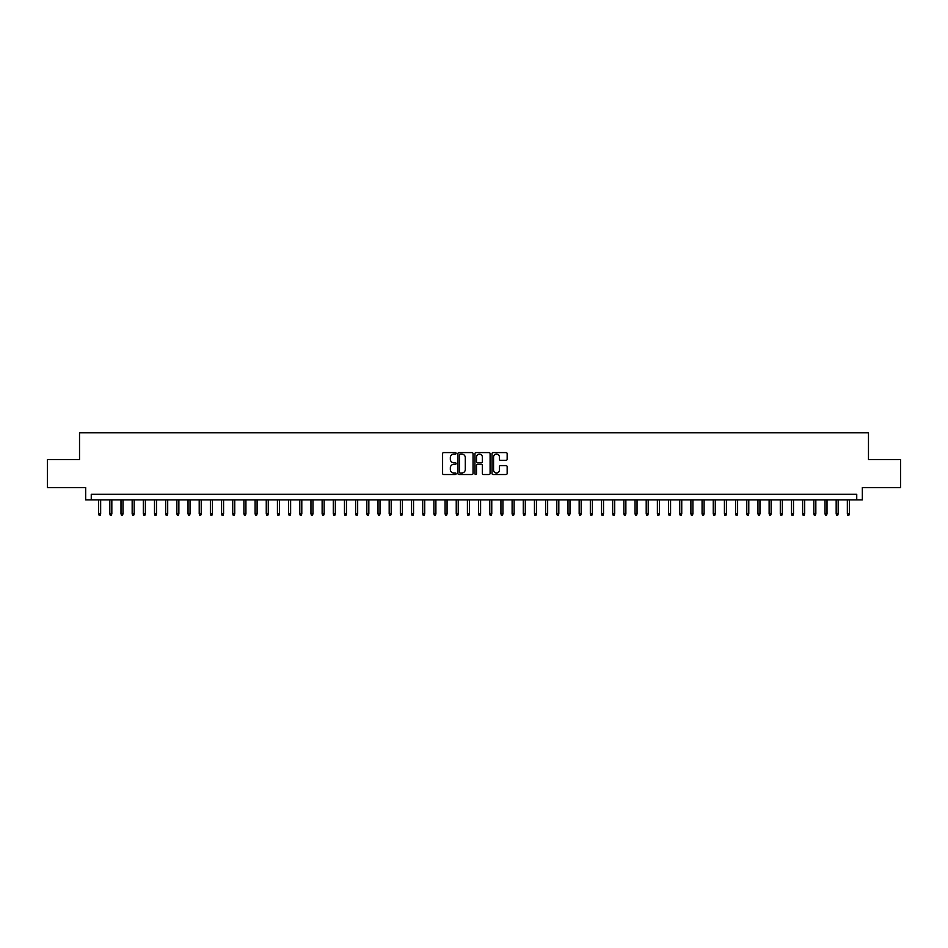 <?xml version="1.0" encoding="UTF-8"?>
<svg xmlns="http://www.w3.org/2000/svg" width="948" height="948" viewBox="0 0 948 948"><rect width="100%" height="100%" fill="white"/><g stroke="black" fill="none" stroke-linecap="round" stroke-linejoin="round"><path stroke-width="1.42" d="M456.118 453.345A0.77 0.77 0 0 0 455.348 452.587L443.7 452.587A1.102 1.102 0 0 0 442.598 453.677L442.598 473.419A1.102 1.102 0 0 0 443.7 474.521L455.348 474.521A0.77 0.77 0 0 0 456.118 473.751A0.77 0.77 0 0 0 455.348 472.981L453.843 472.981A3.508 3.508 0 0 1 450.336 469.473L450.336 467.826A3.508 3.508 0 0 1 453.843 464.319L455.348 464.319A0.77 0.77 0 0 0 456.118 463.548A0.77 0.77 0 0 0 455.348 462.778L453.843 462.778A3.508 3.508 0 0 1 450.336 459.27L450.336 457.623A3.508 3.508 0 0 1 453.843 454.116L455.348 454.116A0.77 0.77 0 0 0 456.118 453.345M506.054 460.313A1.102 1.102 0 0 0 507.156 459.223L507.156 453.677A1.102 1.102 0 0 0 506.054 452.587L493.114 452.587A1.102 1.102 0 0 0 492.012 453.677L492.012 473.419A1.102 1.102 0 0 0 493.114 474.521L506.054 474.521A1.102 1.102 0 0 0 507.156 473.419L507.156 466.736A1.102 1.102 0 0 0 506.054 465.634L500.52 465.634A1.102 1.102 0 0 0 499.418 466.736L499.418 470.054A2.939 2.939 0 0 1 496.491 472.981A2.939 2.939 0 0 1 493.553 470.054L493.553 457.055A2.939 2.939 0 0 1 496.491 454.116A2.939 2.939 0 0 1 499.418 457.055L499.418 459.223A1.102 1.102 0 0 0 500.52 460.313L506.054 460.313M856.743 499.869L862.325 499.869L862.325 487.58L900.6 487.58L900.6 459.638L868.475 459.638L868.475 432.821L79.525 432.821L79.525 459.638L47.4 459.638L47.4 487.58L85.675 487.58L85.675 499.869L856.743 499.869L856.743 494.287L91.257 494.287L91.257 499.869M473.04 453.677A1.102 1.102 0 0 0 471.938 452.587L458.998 452.587A1.102 1.102 0 0 0 457.908 453.677L457.908 473.419A1.102 1.102 0 0 0 458.998 474.521L471.938 474.521A1.102 1.102 0 0 0 473.04 473.419L473.04 453.677M476.062 452.587L489.002 452.587A1.102 1.102 0 0 1 490.092 453.677L490.092 473.419A1.102 1.102 0 0 1 489.002 474.521L483.456 474.521A1.102 1.102 0 0 1 482.366 473.419L482.366 465.421A1.102 1.102 0 0 0 481.264 464.319L477.591 464.319A1.102 1.102 0 0 0 476.5 465.421L476.5 473.751A0.77 0.77 0 0 1 475.73 474.521A0.77 0.77 0 0 1 474.96 473.751L474.96 453.677A1.102 1.102 0 0 1 476.062 452.587M460.207 454.116A0.77 0.77 0 0 0 459.436 454.886L459.436 472.223A0.77 0.77 0 0 0 460.207 472.981L461.795 472.981A3.508 3.508 0 0 0 465.302 469.473L465.302 457.623A3.508 3.508 0 0 0 461.795 454.116L460.207 454.116M482.366 457.102A2.939 2.939 0 0 0 479.427 454.175A2.939 2.939 0 0 0 476.5 457.102L476.5 461.688A1.102 1.102 0 0 0 477.591 462.778L481.264 462.778A1.102 1.102 0 0 0 482.366 461.688L482.366 457.102M100.654 513.721L100.204 515.179L99.078 515.179L98.639 513.721L100.654 513.721L100.654 499.869M98.639 513.721L98.639 499.869M111.828 513.721L111.378 515.179L110.264 515.179L109.814 513.721L111.828 513.721L111.828 499.869M109.814 513.721L109.814 499.869M123.003 513.721L122.553 515.179L121.439 515.179L120.989 513.721L123.003 513.721L123.003 499.869M120.989 513.721L120.989 499.869M134.178 513.721L133.727 515.179L132.613 515.179L132.163 513.721L134.178 513.721L134.178 499.869M132.163 513.721L132.163 499.869M145.352 513.721L144.902 515.179L143.788 515.179L143.338 513.721L145.352 513.721L145.352 499.869M143.338 513.721L143.338 499.869M156.527 513.721L156.076 515.179L154.962 515.179L154.512 513.721L156.527 513.721L156.527 499.869M154.512 513.721L154.512 499.869M167.701 513.721L167.251 515.179L166.137 515.179L165.687 513.721L167.701 513.721L167.701 499.869M165.687 513.721L165.687 499.869M178.876 513.721L178.425 515.179L177.312 515.179L176.861 513.721L178.876 513.721L178.876 499.869M176.861 513.721L176.861 499.869M190.05 513.721L189.6 515.179L188.486 515.179L188.036 513.721L190.05 513.721L190.05 499.869M188.036 513.721L188.036 499.869M201.225 513.721L200.775 515.179L199.661 515.179L199.21 513.721L201.225 513.721L201.225 499.869M199.21 513.721L199.21 499.869M212.399 513.721L211.949 515.179L210.835 515.179L210.385 513.721L212.399 513.721L212.399 499.869M210.385 513.721L210.385 499.869M223.574 513.721L223.124 515.179L222.01 515.179L221.559 513.721L223.574 513.721L223.574 499.869M221.559 513.721L221.559 499.869M234.749 513.721L234.298 515.179L233.184 515.179L232.734 513.721L234.749 513.721L234.749 499.869M232.734 513.721L232.734 499.869M245.923 513.721L245.473 515.179L244.359 515.179L243.909 513.721L245.923 513.721L245.923 499.869M243.909 513.721L243.909 499.869M257.098 513.721L256.647 515.179L255.533 515.179L255.083 513.721L257.098 513.721L257.098 499.869M255.083 513.721L255.083 499.869M268.272 513.721L267.822 515.179L266.708 515.179L266.258 513.721L268.272 513.721L268.272 499.869M266.258 513.721L266.258 499.869M279.447 513.721L278.996 515.179L277.882 515.179L277.432 513.721L279.447 513.721L279.447 499.869M277.432 513.721L277.432 499.869M290.621 513.721L290.171 515.179L289.057 515.179L288.607 513.721L290.621 513.721L290.621 499.869M288.607 513.721L288.607 499.869M301.796 513.721L301.346 515.179L300.232 515.179L299.781 513.721L301.796 513.721L301.796 499.869M299.781 513.721L299.781 499.869M312.97 513.721L312.52 515.179L311.406 515.179L310.956 513.721L312.97 513.721L312.97 499.869M310.956 513.721L310.956 499.869M324.145 513.721L323.695 515.179L322.581 515.179L322.13 513.721L324.145 513.721L324.145 499.869M322.13 513.721L322.13 499.869M335.319 513.721L334.869 515.179L333.755 515.179L333.305 513.721L335.319 513.721L335.319 499.869M333.305 513.721L333.305 499.869M346.494 513.721L346.044 515.179L344.93 515.179L344.48 513.721L346.494 513.721L346.494 499.869M344.48 513.721L344.48 499.869M357.669 513.721L357.218 515.179L356.104 515.179L355.654 513.721L357.669 513.721L357.669 499.869M355.654 513.721L355.654 499.869M368.843 513.721L368.393 515.179L367.279 515.179L366.829 513.721L368.843 513.721L368.843 499.869M366.829 513.721L366.829 499.869M380.018 513.721L379.567 515.179L378.453 515.179L378.003 513.721L380.018 513.721L380.018 499.869M378.003 513.721L378.003 499.869M391.192 513.721L390.742 515.179L389.628 515.179L389.178 513.721L391.192 513.721L391.192 499.869M389.178 513.721L389.178 499.869M402.367 513.721L401.916 515.179L400.803 515.179L400.352 513.721L402.367 513.721L402.367 499.869M400.352 513.721L400.352 499.869M413.541 513.721L413.103 515.179L411.977 515.179L411.527 513.721L413.541 513.721L413.541 499.869M411.527 513.721L411.527 499.869M424.716 513.721L424.277 515.179L423.152 515.179L422.713 513.721L424.716 513.721L424.716 499.869M422.713 513.721L422.713 499.869M435.89 513.721L435.452 515.179L434.326 515.179L433.888 513.721L435.89 513.721L435.89 499.869M433.888 513.721L433.888 499.869M447.065 513.721L446.627 515.179L445.501 515.179L445.062 513.721L447.065 513.721L447.065 499.869M445.062 513.721L445.062 499.869M458.24 513.721L457.801 515.179L456.675 515.179L456.237 513.721L458.24 513.721L458.24 499.869M456.237 513.721L456.237 499.869M469.414 513.721L468.976 515.179L467.85 515.179L467.411 513.721L469.414 513.721L469.414 499.869M467.411 513.721L467.411 499.869M480.589 513.721L480.15 515.179L479.024 515.179L478.586 513.721L480.589 513.721L480.589 499.869M478.586 513.721L478.586 499.869M491.763 513.721L491.325 515.179L490.199 515.179L489.761 513.721L491.763 513.721L491.763 499.869M489.761 513.721L489.761 499.869M502.938 513.721L502.499 515.179L501.374 515.179L500.935 513.721L502.938 513.721L502.938 499.869M500.935 513.721L500.935 499.869M514.112 513.721L513.674 515.179L512.548 515.179L512.11 513.721L514.112 513.721L514.112 499.869M512.11 513.721L512.11 499.869M525.287 513.721L524.848 515.179L523.723 515.179L523.284 513.721L525.287 513.721L525.287 499.869M523.284 513.721L523.284 499.869M536.473 513.721L536.023 515.179L534.897 515.179L534.459 513.721L536.473 513.721L536.473 499.869M534.459 513.721L534.459 499.869M547.648 513.721L547.197 515.179L546.084 515.179L545.633 513.721L547.648 513.721L547.648 499.869M545.633 513.721L545.633 499.869M558.822 513.721L558.372 515.179L557.258 515.179L556.808 513.721L558.822 513.721L558.822 499.869M556.808 513.721L556.808 499.869M569.997 513.721L569.547 515.179L568.433 515.179L567.982 513.721L569.997 513.721L569.997 499.869M567.982 513.721L567.982 499.869M581.171 513.721L580.721 515.179L579.607 515.179L579.157 513.721L581.171 513.721L581.171 499.869M579.157 513.721L579.157 499.869M592.346 513.721L591.896 515.179L590.782 515.179L590.331 513.721L592.346 513.721L592.346 499.869M590.331 513.721L590.331 499.869M603.521 513.721L603.07 515.179L601.956 515.179L601.506 513.721L603.521 513.721L603.521 499.869M601.506 513.721L601.506 499.869M614.695 513.721L614.245 515.179L613.131 515.179L612.681 513.721L614.695 513.721L614.695 499.869M612.681 513.721L612.681 499.869M625.87 513.721L625.419 515.179L624.305 515.179L623.855 513.721L625.87 513.721L625.87 499.869M623.855 513.721L623.855 499.869M637.044 513.721L636.594 515.179L635.48 515.179L635.03 513.721L637.044 513.721L637.044 499.869M635.03 513.721L635.03 499.869M648.219 513.721L647.768 515.179L646.655 515.179L646.204 513.721L648.219 513.721L648.219 499.869M646.204 513.721L646.204 499.869M659.393 513.721L658.943 515.179L657.829 515.179L657.379 513.721L659.393 513.721L659.393 499.869M657.379 513.721L657.379 499.869M670.568 513.721L670.118 515.179L669.004 515.179L668.553 513.721L670.568 513.721L670.568 499.869M668.553 513.721L668.553 499.869M681.742 513.721L681.292 515.179L680.178 515.179L679.728 513.721L681.742 513.721L681.742 499.869M679.728 513.721L679.728 499.869M692.917 513.721L692.467 515.179L691.353 515.179L690.902 513.721L692.917 513.721L692.917 499.869M690.902 513.721L690.902 499.869M704.091 513.721L703.641 515.179L702.527 515.179L702.077 513.721L704.091 513.721L704.091 499.869M702.077 513.721L702.077 499.869M715.266 513.721L714.816 515.179L713.702 515.179L713.251 513.721L715.266 513.721L715.266 499.869M713.251 513.721L713.251 499.869M726.441 513.721L725.99 515.179L724.876 515.179L724.426 513.721L726.441 513.721L726.441 499.869M724.426 513.721L724.426 499.869M737.615 513.721L737.165 515.179L736.051 515.179L735.601 513.721L737.615 513.721L737.615 499.869M735.601 513.721L735.601 499.869M748.79 513.721L748.339 515.179L747.225 515.179L746.775 513.721L748.79 513.721L748.79 499.869M746.775 513.721L746.775 499.869M759.964 513.721L759.514 515.179L758.4 515.179L757.95 513.721L759.964 513.721L759.964 499.869M757.95 513.721L757.95 499.869M771.139 513.721L770.688 515.179L769.575 515.179L769.124 513.721L771.139 513.721L771.139 499.869M769.124 513.721L769.124 499.869M782.313 513.721L781.863 515.179L780.749 515.179L780.299 513.721L782.313 513.721L782.313 499.869M780.299 513.721L780.299 499.869M793.488 513.721L793.038 515.179L791.924 515.179L791.473 513.721L793.488 513.721L793.488 499.869M791.473 513.721L791.473 499.869M804.662 513.721L804.212 515.179L803.098 515.179L802.648 513.721L804.662 513.721L804.662 499.869M802.648 513.721L802.648 499.869M815.837 513.721L815.387 515.179L814.273 515.179L813.822 513.721L815.837 513.721L815.837 499.869M813.822 513.721L813.822 499.869M827.011 513.721L826.561 515.179L825.447 515.179L824.997 513.721L827.011 513.721L827.011 499.869M824.997 513.721L824.997 499.869M838.186 513.721L837.736 515.179L836.622 515.179L836.172 513.721L838.186 513.721L838.186 499.869M836.172 513.721L836.172 499.869M849.361 513.721L848.922 515.179L847.796 515.179L847.346 513.721L849.361 513.721L849.361 499.869M847.346 513.721L847.346 499.869"/></g></svg>
